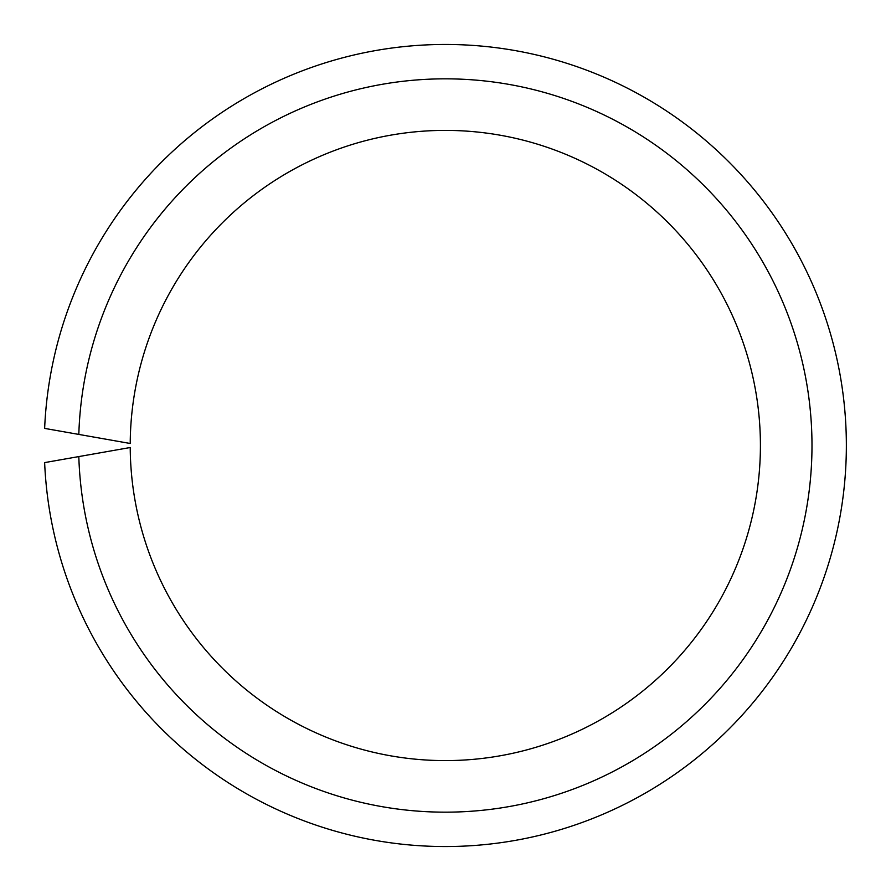 <?xml version="1.0" encoding="UTF-8"?>
<svg xmlns="http://www.w3.org/2000/svg" width="891" height="891" viewBox="0 0 891 891"><rect width="100%" height="100%" fill="white"/><g stroke="black" fill="none" stroke-linecap="round" stroke-linejoin="round"><path stroke-width="1.34" d="M130.22 443.484L78.82 434.418A366.669 366.669 0 0 1 631.842 129.819A366.669 366.669 0 0 1 631.842 761.181A366.669 366.669 0 0 1 78.82 456.582L130.22 447.516A315.102 315.102 0 0 0 603.452 718.046A315.102 315.102 0 0 0 603.452 172.954A315.102 315.102 0 0 0 130.22 443.484M78.82 456.582L44.639 462.607A401.039 401.039 0 0 0 650.753 789.927A401.039 401.039 0 0 0 650.753 101.073A401.039 401.039 0 0 0 44.639 428.393L78.82 434.418M81.905 434.964L101.641 438.439M81.916 456.036L101.641 452.561"/></g></svg>

